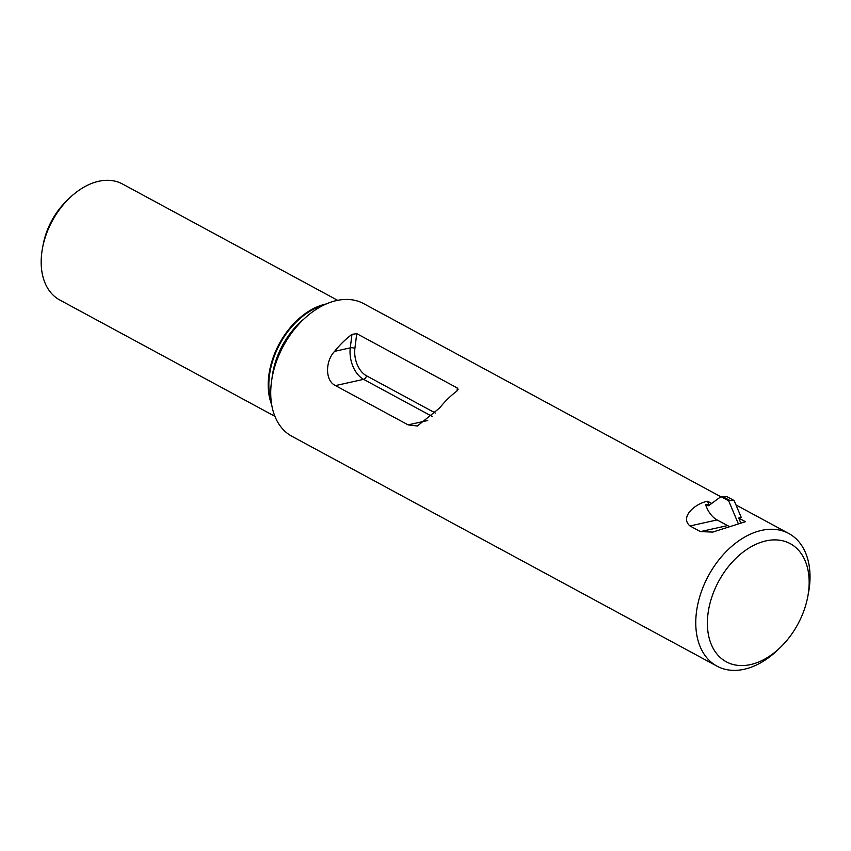 <?xml version="1.0" encoding="UTF-8"?>
<svg xmlns="http://www.w3.org/2000/svg" width="851" height="851" viewBox="0 0 851 851"><rect width="100%" height="100%" fill="white"/><g stroke="black" fill="none" stroke-linecap="round" stroke-linejoin="round"><path stroke-width="1.28" d="M734.136 500.558L729.722 500.388L722.488 496.463L726.903 496.633L734.136 500.558L741.168 517.238L738.721 518.057L740.764 522.897M722.488 496.463L720.957 496.612L708.66 505.675L705.5 504.43L709.404 505.132M738.285 523.631L728.669 500.803L729.722 500.388M728.669 500.803L720.957 496.612M729.679 526.535A24.732 15.861 77.5 0 1 727.541 525.588L717.085 519.929A24.732 15.861 77.5 0 1 705.5 504.43M738.721 518.057L745.455 521.695L712.755 532.077L700.458 531.62L689.991 525.961C679.258 516.834 695.895 503.111 707.681 501.271L711.691 503.441M707.681 501.271A24.732 15.861 -102.5 0 0 708.787 504.792M427.723 420.511L408.108 424.872L417.341 426.011L439.52 408.076A75.42 50.549 118.4 0 1 456.87 391.098L458.115 389.354L457.359 388.035L456.987 391.003M435.361 413.033L366.43 375.759A21.435 13.744 77.5 0 1 354.899 348.463L356.75 333.635L351.963 334.369L350.282 347.857A24.732 15.861 -102.5 0 0 363.579 379.344L432.18 416.437M356.75 333.635L457.359 388.035M408.108 424.872L335.475 385.599C324.742 380.599 325.38 360.952 334.603 351.346A75.42 50.549 -61.6 0 1 351.963 334.369M337.634 300.329L122.491 183.997A65.942 44.199 118.4 0 0 69.452 198.134A65.942 44.199 118.4 0 0 42.55 247.886A65.942 44.199 118.4 0 0 59.761 299.999L274.905 416.33M69.452 198.134L66.782 200.708A57.698 38.678 118.4 0 0 43.241 244.248L42.55 247.886M326.231 303.956A65.942 44.199 118.4 0 0 279.288 343.74A65.942 44.199 118.4 0 0 271.692 404.81M720.797 496.729L363.728 303.658A75.42 50.549 118.4 0 0 303.073 319.827L302.265 320.593A72.941 48.901 118.4 0 0 272.501 375.642L272.299 376.738A75.42 50.549 118.4 0 0 291.989 436.34L717.021 666.163A75.42 50.549 118.4 0 0 744.242 669.258A75.42 50.549 118.4 0 0 777.676 650.004L780.346 647.43A67.176 45.029 118.4 0 0 807.759 596.732A67.176 45.029 118.4 0 0 768.761 540.364A67.176 45.029 118.4 0 0 708.202 612.209A67.176 45.029 118.4 0 0 750.571 664.578A67.176 45.029 118.4 0 0 780.346 647.43M303.073 319.827A75.42 50.549 118.4 0 0 272.299 376.738M807.759 596.732L808.45 593.094A75.42 50.549 118.4 0 0 788.76 533.481A75.42 50.549 118.4 0 0 708.426 575.776A75.42 50.549 118.4 0 0 717.021 666.163M708.564 505.739L707.851 505.707M727.541 525.588L700.458 531.62M717.085 519.929L689.991 525.961M366.43 375.759A3.298 2.213 -61.6 0 1 363.579 379.344L335.475 385.599M354.899 348.463A3.298 1.234 7.1 0 0 350.282 347.857L334.603 351.346M323.348 305.286A65.495 43.901 118.4 0 0 271.235 401.672M304.03 318.912A64.293 43.093 118.4 0 0 272.054 378.046M713.383 531.939L712.755 532.077M735.987 504.951L788.76 533.481"/></g></svg>
